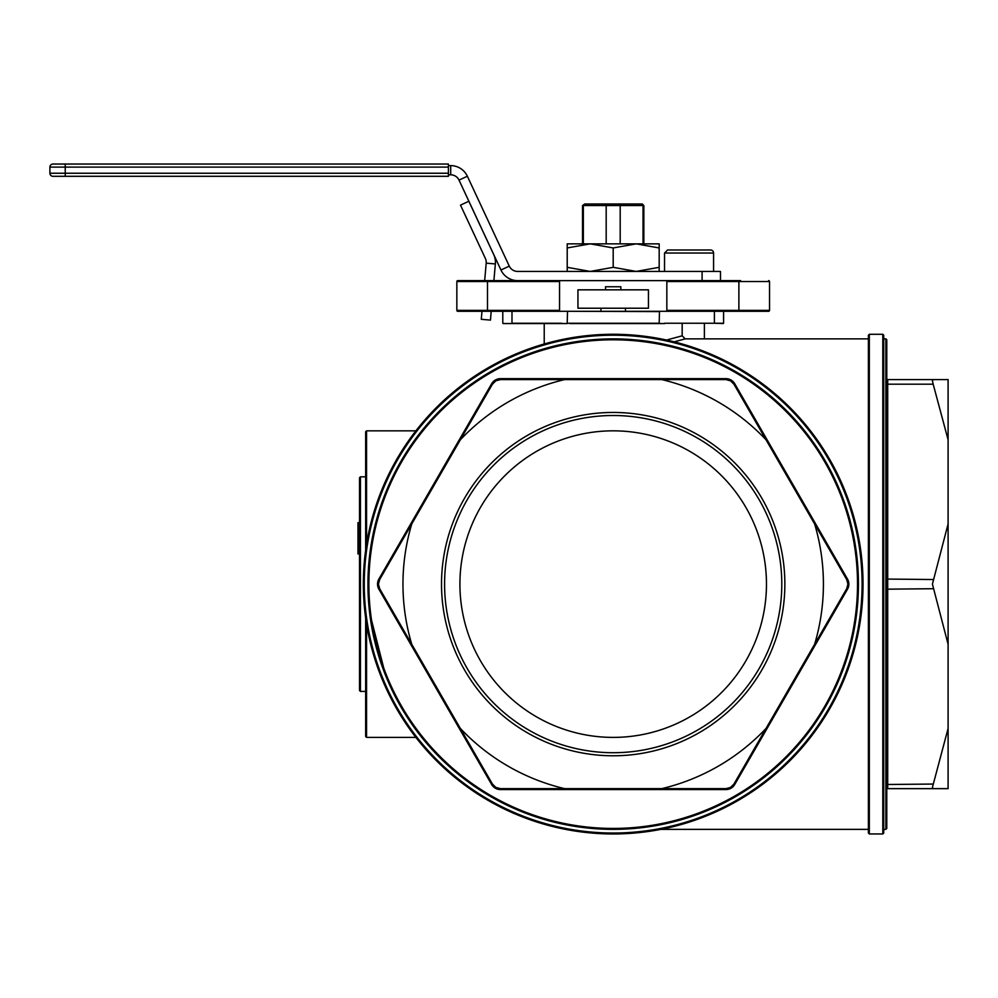<?xml version="1.0" encoding="UTF-8"?>
<svg xmlns="http://www.w3.org/2000/svg" width="998" height="998" viewBox="0 0 998 998"><rect width="100%" height="100%" fill="white"/><g stroke="black" fill="none" stroke-linecap="round" stroke-linejoin="round"><path stroke-width="1.5" d="M605.524 289.832L605.524 286.763L620.856 286.763L620.856 289.832M577.942 308.22L648.45 308.22L648.45 289.832L577.942 289.832L577.942 308.22M569.746 323.552L659.179 323.552L659.478 311.289L768.61 311.289A0.923 0.923 0 0 0 769.533 310.366L769.533 281.548A0.923 0.923 0 0 0 768.61 280.625A0.923 0.923 0 0 1 769.533 281.548L738.882 281.548L738.882 280.625L666.839 280.625L666.839 281.548L738.882 281.548L738.882 310.366L666.839 310.366L666.839 311.289M487.498 311.289L487.498 310.366L456.847 310.366A0.923 0.923 0 0 0 457.77 311.289A0.923 0.923 0 0 1 456.847 310.366A0.923 0.923 0 0 0 457.77 311.289L659.478 311.289M566.901 311.289L569.746 311.289M659.179 323.24L567.213 323.24L567.513 311.289L659.179 311.588M656.634 311.289L658.867 311.289M658.867 323.552L656.634 323.552M567.213 323.552L503.104 323.552M502.792 311.289L502.792 323.24L502.792 311.289M664.88 323.552L659.179 323.552M723.587 323.24L723.587 311.289L723.587 323.24L714.393 323.24L723.276 323.552M666.839 310.366L666.839 281.548M456.847 310.366L456.847 281.548A0.923 0.923 0 0 1 457.77 280.625L666.839 280.625M559.541 311.289L559.541 280.625M740.603 280.625L679.314 280.625M456.847 281.548A0.923 0.923 0 0 1 457.77 280.625A0.923 0.923 0 0 0 456.847 281.548L559.541 281.548M643.847 205.526L642.313 203.991L584.741 203.991L583.343 205.526L643.847 205.526L643.847 243.849M606.959 203.991L606.185 205.526L606.185 243.849M584.741 203.991L582.533 205.526L583.343 205.526L583.343 243.849M641.639 203.991L643.036 205.526L643.036 243.849M619.421 203.991L620.195 205.526L620.195 243.849M385.702 675.733L369.609 612.647M368.037 577.306L367.963 581.447M368.037 590.866L369.609 555.587L371.518 542.475L377.456 516.477M385.827 492.189L377.543 516.203M365.655 617.937L365.655 736.474L366.565 737.397L366.565 624.099M366.565 544.147L366.565 430.837L365.655 431.76L365.655 550.297M674.137 341.827L685.227 338.883L682.158 335.815L666.552 340.044L682.158 335.815M932.419 380.824L933.18 379.589L948.1 379.589L948.1 439.769L933.18 384.193L932.419 380.824L933.18 379.589L887.709 379.589A0.923 0.923 0 0 1 886.785 378.666A0.923 0.923 0 0 0 887.709 379.589L887.709 384.193L933.18 384.193M948.1 523.938L948.1 644.296L932.419 584.117L948.1 523.938L948.1 439.769M948.1 728.465L948.1 788.645L933.18 788.645L932.419 787.41L948.1 728.465L948.1 644.296M613.196 755.785A171.668 171.668 0 0 0 761.861 498.289A171.668 171.668 0 0 0 464.519 498.289A171.668 171.668 0 0 0 613.196 755.785M613.196 752.717A168.6 168.6 0 0 1 467.176 499.811A168.6 168.6 0 0 1 759.204 499.811A168.6 168.6 0 0 1 613.196 752.717M661.786 788.645A210.216 210.216 0 0 0 766.015 728.465L733.929 784.054A9.194 9.194 0 0 1 725.97 788.645L500.422 788.645A9.194 9.194 0 0 1 492.451 784.054L379.677 588.72A9.194 9.194 0 0 1 379.677 579.526L492.451 384.193A9.194 9.194 0 0 1 500.422 379.589L725.97 379.589A9.194 9.194 0 0 1 733.929 384.193A9.194 9.194 0 0 0 725.97 379.589L730.561 380.824L733.929 384.193L846.703 579.526A9.194 9.194 0 0 1 846.703 588.72L766.015 728.465M814.618 644.296A210.216 210.216 0 0 0 814.618 523.938M766.015 439.769A210.216 210.216 0 0 0 661.786 379.589M564.594 379.589A210.216 210.216 0 0 0 460.365 439.769M411.762 523.938A210.216 210.216 0 0 0 411.762 644.296M460.365 728.465A210.216 210.216 0 0 0 564.594 788.645M740.603 311.289L768.61 311.289M359.517 553.952L357.983 553.952L357.983 522.653L359.517 522.653M359.517 551.121L357.983 551.121M359.517 584.117L359.517 690.491L360.44 691.414L360.44 476.819L359.517 477.743L359.517 584.117M868.397 584.117L868.397 833.043L869.32 833.954L869.32 334.28L868.397 335.203L868.397 584.117M882.806 833.954L883.729 833.043L883.729 335.203L882.806 334.28L882.806 833.954L869.32 833.954M886.785 584.117L886.785 339.794L885.875 338.871L885.875 829.363L886.785 828.44L886.785 584.117M886.785 789.568A0.923 0.923 0 0 1 887.709 788.645L933.18 788.645L887.709 788.645L887.709 384.193L886.785 383.731M491.652 383.731L492.451 384.193L495.819 380.824L500.422 379.589L500.422 378.666A10.117 10.117 0 0 0 491.652 383.731L378.878 579.065A10.117 10.117 0 0 0 378.878 589.182L491.652 784.503A10.117 10.117 0 0 0 500.422 789.568L725.97 789.568A10.117 10.117 0 0 0 734.728 784.503L847.502 589.182L846.703 588.72L847.938 584.117L846.703 579.526L847.502 579.065L734.728 383.731L733.929 384.193M367.95 584.117A245.246 245.246 0 0 0 735.813 796.504A245.246 245.246 0 0 0 735.813 371.73A245.246 245.246 0 0 0 367.95 584.117M363.347 584.117A249.837 249.837 0 0 0 738.108 800.483A249.837 249.837 0 0 0 738.108 367.751A249.837 249.837 0 0 0 363.347 584.117A249.837 249.837 0 0 0 738.108 800.483A249.837 249.837 0 0 0 738.108 367.751A249.837 249.837 0 0 0 363.347 584.117M766.464 584.117A153.28 153.28 0 0 0 613.196 430.837A153.28 153.28 0 0 0 459.916 584.117A153.28 153.28 0 0 0 613.196 737.397A153.28 153.28 0 0 0 766.464 584.117M378.878 579.065L379.677 579.526L378.442 584.117L379.677 588.72L378.878 589.182M491.652 784.503L492.451 784.054L495.819 787.41L500.422 788.645L500.422 789.568M725.97 789.568L725.97 788.645L730.561 787.41L733.929 784.054L734.728 784.503M932.419 787.41L933.18 788.645M49.9 167.103A3.069 3.069 0 0 1 52.969 164.046L65.232 164.046L52.969 164.046A3.069 3.069 0 0 0 49.9 167.103L49.9 173.24L49.9 167.103L448.414 167.103L448.414 164.046L65.232 164.046L65.232 173.24L49.9 173.24A3.069 3.069 0 0 0 52.969 176.297L448.414 176.297L448.414 173.24L65.232 173.24L65.232 176.297M448.414 167.103L448.414 173.24M720.481 280.625L720.481 271.431L517.613 271.431A9.194 9.194 0 0 1 509.279 266.129L467.363 176.234A18.388 18.388 0 0 0 450.697 165.618L448.414 165.618M467.363 176.234L459.03 180.114A9.194 9.194 0 0 0 450.697 174.812L448.414 174.812M459.03 180.114L500.946 270.009A18.388 18.388 0 0 0 517.613 280.625M702.093 271.431L702.093 280.625M493.898 280.625L495.357 263.946A18.388 18.388 0 0 0 493.711 254.565L468.835 201.234L460.502 205.126L485.377 258.457A9.194 9.194 0 0 1 486.201 263.148L484.666 280.625M481.984 311.289L481.286 319.31L490.455 320.109L491.216 311.289M713.582 253.043A3.069 3.069 0 0 0 710.514 249.974L667.6 249.974L664.531 253.043L713.582 253.043L713.582 271.431M590.205 243.849L659.179 243.849L659.179 247.953L636.188 243.849L613.196 247.953L590.205 243.849L567.213 247.953L567.213 243.849L590.205 243.849M567.213 271.431L567.213 267.327L590.205 271.431L613.196 267.327L636.188 271.431L659.179 267.327L659.179 271.431M659.179 247.953L659.179 267.327M613.196 247.953L613.196 267.327M567.213 247.953L567.213 267.327M561.787 323.24L511.986 323.24L511.986 311.289M714.393 311.289L714.393 323.24L664.606 323.24M738.882 311.289L738.882 310.366L769.533 310.366M559.541 310.366L487.498 310.366L487.498 280.625M359.517 541.777L357.983 541.777M886.785 579.065L933.18 579.526M886.785 589.182L933.18 588.72M886.785 784.503L933.18 784.054M847.502 589.182A10.117 10.117 0 0 0 847.502 579.065M734.728 383.731A10.117 10.117 0 0 0 725.97 378.666L725.97 379.589M725.97 378.666L500.422 378.666M368.873 584.117A244.323 244.323 0 0 1 735.351 372.528A244.323 244.323 0 0 1 735.351 795.705A244.323 244.323 0 0 1 368.873 584.117M364.27 584.117A248.926 248.926 0 0 1 737.647 368.549A248.926 248.926 0 0 1 737.647 799.685A248.926 248.926 0 0 1 364.27 584.117M450.697 174.812L450.697 165.618M500.946 270.009L509.279 266.129M495.357 263.946L486.201 263.148M625.459 311.289L625.459 308.22M600.933 311.289L600.933 308.22M582.533 205.526L582.533 243.849M415.892 737.397L366.565 737.397M415.892 430.837L366.565 430.837M682.17 335.815L682.17 323.552M544.222 343.986L544.222 323.552M868.397 338.871L685.227 338.871M868.397 829.363L660.901 829.363M882.806 334.28L869.32 334.28M885.875 338.871L883.729 338.871M885.875 829.363L883.729 829.363M365.655 476.819L360.44 476.819M365.655 691.414L360.44 691.414M704.388 323.552L704.388 338.871M664.531 253.043L664.531 271.431"/></g></svg>
